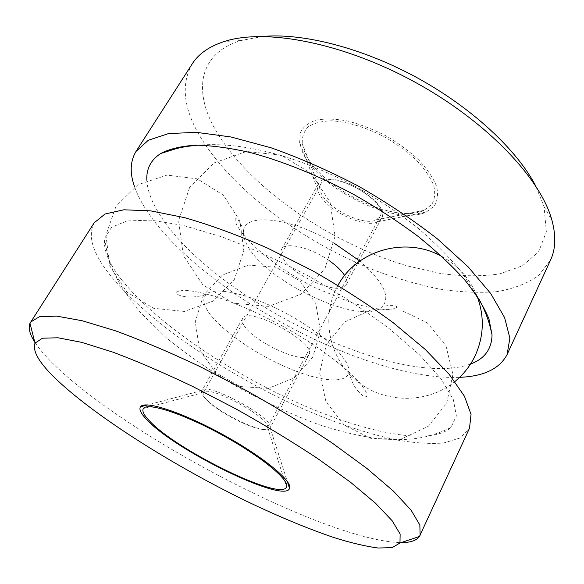 <?xml version="1.0" encoding="UTF-8"?>
<svg xmlns="http://www.w3.org/2000/svg" width="584" height="584" viewBox="0 0 584 584"><rect width="100%" height="100%" fill="white"/><g stroke="black" fill="none" stroke-linecap="round" stroke-linejoin="round"><path stroke-width="0.44" stroke-dasharray="2.92 2.19" d="M304.41 151.168C317.426 186.705 394.302 225.081 424.028 210.328L431.664 204.604C434.803 199.407 435.481 193.056 433.715 185.537C430.444 177.536 424.809 169.214 416.808 160.556C407.603 152.015 396.989 144.219 384.973 137.167C365.81 127.305 347.998 121.852 331.544 120.808C321.762 121.1 314.002 123.093 308.272 126.779C303.899 131.305 301.906 136.933 302.286 143.679L304.41 151.168M205.283 398.273C215.554 412.18 264.64 435.788 267.384 427.933L267.552 427.488C271.91 418.801 208.619 384.148 203.648 392.499L203.363 392.886C202.728 394.083 203.371 395.879 205.283 398.273M320.806 192.209C326.383 208.035 363.854 226.753 376.41 219.869L379.914 216.722C390.462 201.363 327.931 167.126 320.667 184.288L319.908 188.939L320.806 192.209M203.852 396.675C214.817 411.508 266.939 436.562 269.903 428.189L270.085 427.7C274.721 418.429 207.415 381.578 202.108 390.484L201.794 390.9C201.115 392.185 201.801 394.112 203.852 396.675M243.937 325.281C253.405 341.91 304.724 365.482 308.914 354.838C317.689 343.436 247.448 304.987 242.572 318.514C241.681 320.178 242.134 322.434 243.937 325.281M208.517 312.119C220.716 329.909 254.259 353.342 286.598 367.373C318.908 381.461 347.137 384.527 348.896 372.052C350.896 360.211 324.375 334.245 287.956 314.367C251.587 294.394 215.423 286.043 206.524 294.102C202.334 297.95 202.998 303.957 208.517 312.119M121.64 279.816C154.797 321.295 223.76 368.672 292.197 400.317C360.321 431.693 429.262 447.016 450.943 427.517L456.374 415.925L453.337 399.58L441.073 378.906L419.407 354.743L388.966 328.405C364.759 310.265 338.048 292.869 308.841 276.21C279.079 260.581 250.032 247.455 221.708 236.834L183.12 225.38L151.088 220.139L127.056 220.949L111.661 227.198L104.813 238.024C102.967 249.383 108.573 263.311 121.64 279.816M94.228 222.767C87.308 235.965 92.768 253.617 110.617 275.721C148.665 322.478 226.935 375.074 302.979 408.851C336.019 423.159 366.913 433.474 395.66 439.788C413.844 442.993 429.831 444.059 443.614 443L459.973 438.029L469.499 428.225M35.215 342.772C39.748 349.597 46.297 357.145 54.86 365.409C129.597 437.883 327.602 541.215 401.099 542.594M192.238 63.853C181.42 82.972 183.142 105.616 197.414 131.787C227.818 186.865 301.249 241.674 376.286 270.961C397.821 278.831 418.998 284.882 439.825 289.116C460.199 292.197 479.209 293.044 496.853 291.642C513.416 288.854 527.337 283.495 538.623 275.575L550.566 260.033M134.59 186.902C137.43 194.903 141.744 203.225 147.548 211.868C202.341 293.453 366.511 381.184 459.644 377.322M262.785 36.449L240.761 40.551C199.794 53.108 193.808 88.607 212.963 125.326C244.032 184.128 327.631 242.448 407.063 265.837L440.416 273.487C461.959 276.385 481.705 276.524 499.67 273.911L522.549 265.764L538.689 251.697L546.354 231.782L544.054 206.597L535.645 185.836M301.892 150.453C315.586 187.471 395.47 227.3 426.437 211.941L434.365 205.991C437.628 200.589 438.336 193.976 436.504 186.157C433.109 177.828 427.247 169.156 418.911 160.14C409.326 151.241 398.266 143.117 385.739 135.758C372.796 129.166 359.992 124.231 347.327 120.954C335.238 118.786 324.777 118.515 315.937 120.143C308.359 122.815 303.169 126.976 300.373 132.634L299.628 142.518L301.892 150.453M318.565 192.355C324.565 209.203 364.416 229.089 377.76 221.767L381.461 218.431C392.682 202.115 326.091 165.659 318.404 183.902L317.587 188.822L318.565 192.355M329.099 260.566C310.403 247.273 284.941 241.469 281.612 249.207C280.532 251.2 280.78 253.755 282.342 256.872C290.445 275.108 340.961 297.3 346.268 284.605C347.451 282.313 346.896 279.276 344.604 275.502M334.209 243.229C289.934 216.701 243.17 212.518 243.513 231.841C243.214 235.724 244.441 240.155 247.185 245.127C265.581 281.59 359.649 325.974 381.425 307.337C391.389 298.117 384.192 282.685 359.846 261.055M146.825 180.193C147.504 191.143 152.168 203.174 160.812 216.292C214.094 299.118 398.325 390.163 470.529 364.029M203.648 392.499L143.372 408.53M267.552 427.488L286.525 486.903M320.667 184.288L203.363 392.886M379.914 216.722L267.384 427.933M376.41 219.869L424.028 210.328M319.908 188.939L302.286 143.679M202.108 390.484L147.628 404.916M270.085 427.7L287.277 481.369M242.572 318.514L201.794 390.9M308.914 354.838L269.903 428.189M348.896 372.052C350.531 378.695 353.035 384.411 356.415 389.185C361.89 395.777 365.38 398.106 366.876 396.164C367.416 393.587 364.73 388.805 358.824 381.819C345.779 367.511 322.58 349.728 295.599 333.522C267.071 316.944 240.017 304.512 214.43 296.227C201.976 292.65 191.618 290.628 183.347 290.16L176.521 291.949C173.543 294.927 190.041 300.344 206.524 294.102M104.813 238.024C106.325 252.66 109.96 265.311 115.698 275.984C119.443 283.999 130.349 301.22 141.021 313.06L167.017 338.45C188.15 355.561 211.956 371.942 238.425 387.608C265.793 402.427 292.328 414.684 318.032 424.371C341.983 432.167 363.657 437.087 383.06 439.131C403.77 439.934 423.524 440.993 450.943 427.517M240.761 40.551L224.446 41.449M544.054 206.597L552.092 220.832M377.76 221.767L426.437 211.941M317.587 188.822L299.628 142.518M318.404 183.902L281.612 249.207M381.461 218.431L346.268 284.605M479.019 299.066L461.9 272.604C450.184 258.055 435.299 243.01 417.253 227.475C397.74 212.35 377.227 198.706 355.714 186.544C296.935 155.519 242.469 141.649 197.903 145.16M243.513 231.841C242.418 224.825 236.87 216.949 235.221 219.007L235.184 221.146C240.272 236.973 273.845 267.26 315.893 288.065L350.911 302.483C360.525 305.396 368.869 307.439 375.95 308.615C387.097 309.965 394.017 309.564 396.704 307.418C397.514 304.877 387.761 304.527 381.425 307.337M189.537 187.676L178.573 220.73L183.347 255.551L202.962 285.043L233.425 303.191L268.501 306.388L301.103 294.139L324.806 269.071L335.077 236.257L330.077 202.122L310.863 173.244L281.123 155.169L246.55 151.46L213.853 162.994L189.537 187.676M116.048 206.145L105.938 235.126L109.763 265.844L126.801 292.015L153.526 308.279L184.42 311.44L213.255 301.052L234.381 279.378L243.827 250.784L239.9 220.825L223.402 195.224L197.45 178.901L166.98 175.105L137.904 184.748L116.048 206.145M203.466 295.248L195.238 321.799L199.516 349.458L215.554 372.621L240.126 386.542L268.224 388.404L294.154 377.914L312.739 357.291L320.404 330.756L315.798 303.534L299.906 280.919L275.845 267.224L248.237 265.107L222.416 275.057L203.466 295.248M446.672 403.201L452.921 374.402L445.935 345.735L427.291 322.828L400.734 310.016L371.417 309.688L344.954 321.879L326.463 344.319L319.609 372.745L325.93 401.631L344.356 425.203L371.293 438.606L401.31 439.022L428.262 426.335L446.672 403.201M476.967 295.92C469.894 278.787 458.257 265.669 442.044 256.566M337.975 285.372C320.733 315.783 328.317 357.32 356.16 380.454C383.827 403.778 427.24 404.318 454.892 381.542"/><path stroke-width="0.88" d="M149.197 420.604C175.726 449.899 281.882 501.911 286.525 486.903C289.985 480.238 260.997 456.235 221.957 434.912C182.96 413.509 147.124 402.026 143.372 408.53C141.861 410.924 143.81 414.954 149.197 420.604M146.606 419.473C174.375 450.016 284.605 504.021 289.54 488.436C293.139 481.508 263.004 456.52 222.3 434.284C181.646 411.976 144.357 400.047 140.459 406.814C138.882 409.326 140.934 413.545 146.606 419.473M401.099 542.594C410.369 542.624 416.487 540.587 419.443 536.484L469.499 428.225L471.054 414.392L464.462 396.273L449.184 374.337L425.218 349.422L393.266 322.755C368.438 304.556 341.348 287.116 312.009 270.436L267.523 248.083C237.914 235.14 210.233 224.986 184.471 217.62L150.57 210.846L123.852 209.795L105.04 213.999L94.228 222.767L29.988 323.266C28.076 328.128 29.82 334.632 35.215 342.772M420.122 535.265L419.852 525.001L411.114 510.204L393.419 491.115L366.854 468.39L332.252 443.066C305.68 425.313 277.013 407.8 246.258 390.528L200.078 366.635C169.637 352.247 141.51 340.333 115.69 330.88L82.227 320.747L56.619 316.119L39.442 316.74L30.645 322.032M57.962 380.87C98.36 418.524 175.229 466.609 247.623 501.736C279.006 516.745 307.965 528.746 334.501 537.747C351.203 542.93 365.701 546.354 378.001 548.018L392.266 547.617L399.982 542.967L400.135 534.039L392.134 520.716L375.519 503.226L350.415 482.165L317.63 458.513C292.431 441.854 265.267 425.356 236.133 409.019L192.443 386.345C163.695 372.636 137.189 361.24 112.946 352.152L81.672 342.348L57.991 337.778L42.457 338.209L35.011 343.151C32.098 351.225 39.748 363.803 57.962 380.87M459.644 377.322C483.756 376.381 499.575 368.796 507.087 354.583L550.566 260.033C555.61 249.28 556.114 236.213 552.092 220.832C541.266 179.2 487.37 121.735 415.071 82.191C342.801 42.581 265.348 28.141 224.446 41.449C209.313 46.348 198.582 53.816 192.238 63.853L136.014 151.424C130.123 161.206 129.648 173.032 134.59 186.902M507.087 354.583L509.876 338.194L504.62 317.652L490.728 293.54L468.149 266.859L437.504 238.951C413.472 220.204 387.046 202.568 358.211 186.033C328.748 170.659 299.65 157.892 270.918 147.745L230.892 136.963L196.246 132.32L168.455 133.605L148.314 140.248L136.014 151.424M535.645 185.836C517.059 150.022 472.252 107.967 417.407 77.913C362.547 47.903 302.972 32.821 262.785 36.449M344.604 275.502C341.545 270.655 336.377 265.676 329.099 260.566M359.846 261.055L334.209 243.229M470.529 364.029C484.567 358.832 491.735 349.115 492.042 334.88L488.99 319.017C484.107 307.096 476.062 294.117 464.849 280.064C451.848 265.603 436.109 250.93 417.633 236.038C397.835 221.314 376.505 207.437 353.634 194.406C318.798 175.82 283.298 161.469 251.222 152.789C230.643 148.044 212.277 145.511 196.136 145.175C181.522 146.051 169.71 148.825 160.717 153.49C150.855 159.95 146.226 168.849 146.825 180.193M147.628 404.916L140.459 406.814M287.277 481.369L289.54 488.436M399.982 542.967L419.443 536.484M35.011 343.151L29.988 323.266M492.042 334.88C489.202 321.623 486.027 312.652 479.019 299.066M197.903 145.16C183.318 146.664 184.077 147.007 176.908 148.424L160.717 153.49M454.892 381.542C463.63 374.351 470.405 365.693 475.23 355.546C484.012 335.917 484.596 316.046 476.967 295.92M442.044 256.566C406.406 236.148 357.065 249.74 337.975 285.372"/></g></svg>
